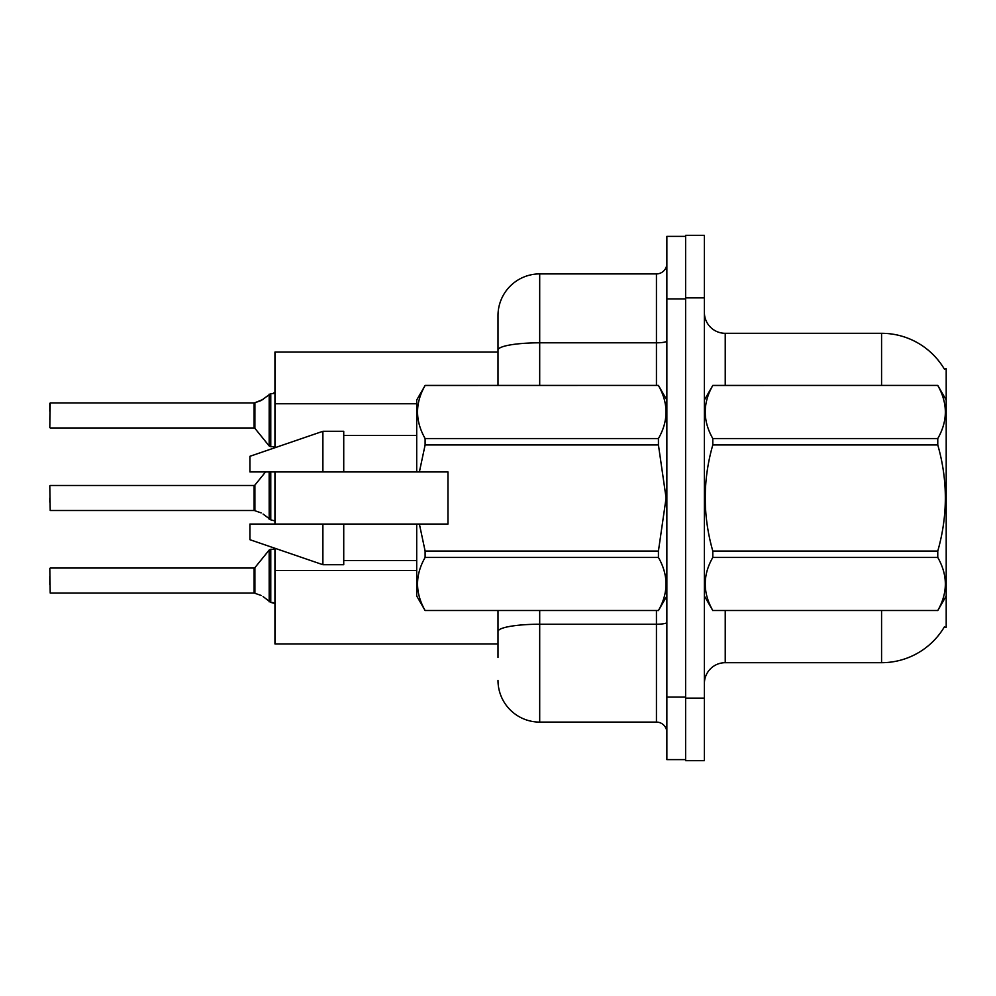 <?xml version="1.0" encoding="UTF-8"?>
<svg xmlns="http://www.w3.org/2000/svg" width="996" height="996" viewBox="0 0 996 996"><rect width="100%" height="100%" fill="white"/><g stroke="black" fill="none" stroke-linecap="round" stroke-linejoin="round"><path stroke-width="1.49" d="M944.308 369.006A72.957 72.957 0 0 0 881.572 333.311A72.957 72.957 0 0 1 944.308 369.006L946.2 368.757L946.2 627.243L944.146 627.243L944.519 626.633A72.957 72.957 0 0 1 881.572 662.689A72.957 72.957 0 0 0 944.146 627.243M498 352.074L274.946 352.074L274.946 447.727M498 643.926L274.946 643.926L274.946 548.273M274.946 524.058L274.946 471.942M704.384 683.53A20.841 20.841 0 0 1 725.225 662.689L881.572 662.689L881.572 610.573M685.622 698.121L685.622 760.67L704.384 760.67L704.384 698.121L685.622 698.121M704.384 297.879L704.384 235.33L685.622 235.33L685.622 297.879L704.384 297.879L704.384 698.121M881.572 385.427L881.572 333.311A72.957 72.957 0 0 1 944.146 368.757A72.957 72.957 0 0 0 881.572 333.311L725.225 333.311A20.841 20.841 0 0 1 704.384 312.47A20.841 20.841 0 0 0 725.225 333.311L725.225 385.427M498 657.472L498 610.573M666.859 697.088L666.859 759.624L685.622 759.624L685.622 236.376L666.859 236.376L666.859 697.088L685.622 697.088M539.695 610.573L539.695 722.1L656.439 722.1L656.439 610.573M498 385.427L498 315.595A41.695 41.695 0 0 1 539.695 273.9L656.439 273.9A10.421 10.421 0 0 0 666.859 263.479M539.695 273.9L539.695 342.811A41.695 7.246 180 0 0 498 350.044L498 315.595M498 638.71L498 631.476A41.695 7.246 180 0 1 539.695 624.231L656.439 624.231A10.421 1.805 0 0 0 666.859 622.425M666.859 732.521A10.421 10.421 0 0 0 656.439 722.1M539.695 722.1A41.695 41.695 0 0 1 498 680.405M254.914 593.292L261.164 595.459L254.914 593.292L254.901 567.658L254.092 568.044L254.105 593.031A1.046 1.046 180 0 1 254.266 593.043A1.046 1.046 -0 0 0 254.105 593.031L254.092 580.556M49.8 584.714L49.8 576.385M263.069 596.579L270.775 602.393L270.775 549.282L274.946 549.282M270.775 580.556L270.775 602.406L274.859 603.464M49.8 568.467L50.211 593.043L254.092 593.043M254.914 510.736L261.164 512.903L254.914 510.736L254.901 485.102L254.092 485.488L254.105 510.487A1.046 1.046 180 0 1 254.266 510.5A1.046 1.046 -0 0 0 254.105 510.487L254.092 498M49.8 498L49.8 502.171M49.8 485.911L50.211 510.5L254.092 510.5M263.069 514.036L270.775 519.837L270.775 471.942M270.775 498L270.775 519.862L274.859 520.908M274.946 446.718L270.775 446.718L270.775 393.594L261.164 400.541L254.266 402.957L261.164 400.541L254.914 402.708L254.901 428.342L254.092 427.956L254.092 402.957A1.046 1.046 0 0 0 254.266 402.957A1.046 1.046 180 0 1 254.105 402.969L254.092 415.444M49.8 419.615L50.211 402.957L254.092 402.957L50.211 402.957L49.8 427.533M274.946 392.15L273.427 393.532L274.946 392.15L273.427 393.532L274.946 392.15L273.427 393.532L274.946 392.15L273.427 393.532L274.946 392.15L273.427 393.532L274.946 392.15L273.427 393.532L274.946 392.15L273.427 393.532L274.946 392.15L272.854 393.594L270.775 393.594M49.8 411.286L49.8 403.368L49.8 411.286M946.2 400.019L937.771 385.427L712.8 385.489C702.715 403.106 702.715 420.785 712.8 438.551L712.8 444.938C702.715 480.221 702.715 515.592 712.8 551.062L712.8 557.449C702.715 575.066 702.715 592.745 712.8 610.511L937.771 610.511C947.868 592.894 947.868 575.215 937.771 557.449L712.8 557.449M712.8 438.551L937.771 438.551C947.868 420.935 947.868 403.255 937.771 385.489M937.771 438.551L937.771 444.938L712.8 444.938M712.8 551.062L937.771 551.062C947.868 515.592 947.868 480.221 937.771 444.938M937.771 551.062L937.771 557.449M946.2 595.981L937.771 610.573M704.384 400.019L712.8 385.427L937.771 385.427M704.384 595.981L712.8 610.573M712.8 610.511L937.771 610.511M419.391 471.942L447.963 471.942L447.963 524.058L419.391 524.058L425.118 551.062L658.431 551.062L666.1 498L658.431 444.938L425.118 444.938L419.391 471.942L416.702 471.942L416.702 400.019L425.118 385.489C415.033 403.106 415.033 420.785 425.118 438.551L425.118 444.938M658.431 551.062L658.431 557.449L425.118 557.449C415.033 575.066 415.033 592.745 425.118 610.511L658.431 610.511C668.528 592.894 668.528 575.215 658.431 557.449M419.391 524.058L416.702 524.058L416.702 595.981L425.118 610.573M425.118 551.062L425.118 557.449M322.891 524.058L249.921 524.058L249.921 539.695L322.891 564.707L343.732 564.707L343.732 524.058L322.891 524.058L322.891 564.707M249.921 524.058L277.498 524.058M416.702 524.058L343.732 524.058M425.118 610.511L658.431 610.511M425.118 385.427L658.431 385.427L425.118 385.489M425.118 438.551L658.431 438.551L658.431 444.938M658.431 438.551C668.528 420.935 668.528 403.255 658.431 385.489M322.891 471.942L322.891 431.293L249.921 456.305L249.921 471.942L416.702 471.942M322.891 431.293L343.732 431.293L343.732 471.942M272.854 602.406L274.946 603.85L272.854 602.406M261.164 400.541L254.914 402.708L263.069 399.421M416.702 403.754L274.946 403.754M416.702 570.521L274.946 570.521M725.225 610.573L725.225 662.689M704.795 399.309A20.841 3.623 -0 0 1 704.384 398.599M666.859 298.912L685.622 298.912M539.695 385.427L539.695 342.811L656.439 342.811L656.439 273.9M656.439 385.427L656.439 342.811A10.421 1.805 0 0 0 666.859 340.993M254.901 567.658L269.157 550.053L270.775 549.282L269.157 550.053L269.181 601.858M269.157 471.942L269.181 519.302M269.181 394.142L269.157 445.947L270.775 446.718L269.157 445.947L254.901 428.342M50.211 568.044L254.092 568.044M50.211 485.488L254.092 485.488M254.901 485.102L265.559 471.942M50.211 427.956L254.092 427.956M666.859 595.981L658.431 610.573M343.732 560.536L416.702 560.536M666.859 400.019L658.431 385.427M343.732 435.464L416.702 435.464M270.775 549.282L269.157 550.053M270.775 446.718L269.157 445.947L270.775 446.718"/></g></svg>
